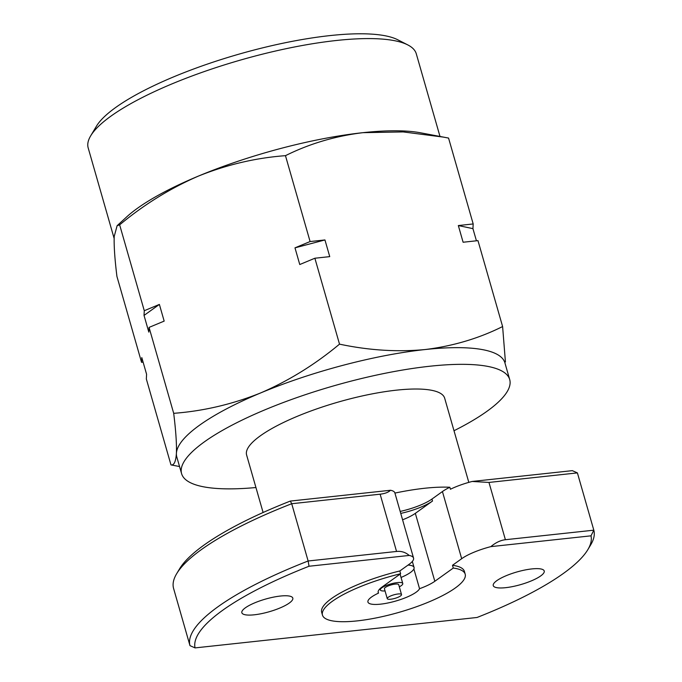 <?xml version="1.0" encoding="UTF-8"?>
<svg xmlns="http://www.w3.org/2000/svg" width="682" height="682" viewBox="0 0 682 682"><rect width="100%" height="100%" fill="white"/><g stroke="black" fill="none" stroke-linecap="round" stroke-linejoin="round"><path stroke-width="1.02" d="M400.752 513.41A31.824 7.911 164 0 0 432.516 501.031L415.338 513.341A29.701 7.383 -16 0 1 402.585 519.803M400.181 511.432A31.824 7.911 164 0 0 431.953 499.053L442.43 491.552A33.938 8.44 -16 0 1 449.847 487.263A103.025 25.618 164 0 0 424.647 488.261A103.025 25.618 164 0 0 394.921 493.077M90.68 135.846L96.443 126.204A162.18 40.332 -16 0 1 330.054 35.583A162.18 40.332 -16 0 1 397.794 39.795L407.793 44.918A170.671 42.446 164 0 0 336.507 40.477A170.671 42.446 164 0 0 90.68 135.846A170.671 42.446 164 0 0 88.183 147.9L114.141 238.436M439.992 136.443L416.293 53.81A170.671 42.446 164 0 0 407.793 44.918M390.726 599.231A7.425 1.85 164 0 0 398.143 597.227A7.425 1.85 164 0 0 401.528 594.559A7.425 1.85 164 0 0 398.058 593.979A7.425 1.85 164 0 0 390.641 595.974A7.425 1.85 164 0 0 387.257 598.651A7.425 1.85 164 0 0 390.726 599.231M401.528 594.559L398.697 584.679A7.425 1.85 164 0 0 395.228 584.099A7.425 1.85 164 0 0 387.811 586.102A7.425 1.85 164 0 0 384.426 588.771L387.257 598.651M399.311 586.835A11.671 2.898 164 0 0 402.772 583.511A11.671 2.898 164 0 0 397.325 582.599A11.671 2.898 164 0 0 385.662 585.744A11.671 2.898 164 0 0 380.343 589.947A11.671 2.898 164 0 0 385.04 590.927M401.042 577.466A26.939 6.701 164 0 0 413.88 568.941L419.549 588.694A29.701 7.383 164 0 0 434.826 581.277L453.283 568.055L452.49 565.293L461.68 558.703L442.43 491.552M453.283 568.055A74.244 18.465 164 0 1 465.192 574.167A74.244 18.465 164 0 1 398.919 612.376A74.244 18.465 164 0 1 322.458 615.096A74.244 18.465 164 0 1 400.615 573.741L382.159 586.963A29.701 7.383 164 0 0 378.186 592.496A29.701 7.383 164 0 0 378.501 593.118A26.939 6.701 164 0 0 367.93 602.053A26.939 6.701 164 0 0 380.522 604.158A26.939 6.701 164 0 0 419.549 588.694M531.824 568.924A26.513 6.598 164 0 0 505.336 576.06A26.513 6.598 164 0 0 493.248 585.608A26.513 6.598 164 0 0 505.643 587.679A26.513 6.598 164 0 0 532.139 580.544A26.513 6.598 164 0 0 544.227 570.996A26.513 6.598 164 0 0 531.824 568.924M280.421 596.042A26.513 6.598 164 0 0 253.934 603.186A26.513 6.598 164 0 0 241.846 612.734A26.513 6.598 164 0 0 254.241 614.806A26.513 6.598 164 0 0 280.728 607.662A26.513 6.598 164 0 0 292.817 598.114A26.513 6.598 164 0 0 280.421 596.042M468.807 482.37L444.673 398.203A103.025 25.618 164 0 0 396.515 390.155A103.025 25.618 164 0 0 293.575 417.896A103.025 25.618 164 0 0 246.611 454.996L263.099 512.497M449.847 487.263L450.41 489.241A33.938 8.44 -16 0 1 472.149 481.458L572.317 470.648L577.398 472.899L488.977 482.438L505.396 539.718L593.817 530.178L577.398 472.899M453.999 430.734A170.671 42.446 164 0 0 509.701 379.559A170.671 42.446 164 0 0 429.916 366.225A170.671 42.446 164 0 0 259.39 412.184A170.671 42.446 164 0 0 181.591 473.64A170.671 42.446 164 0 0 255.938 487.528M179.545 466.531L170.977 464.902C174.021 465.542 175.828 461.68 176.408 453.308C176.757 444.135 175.854 430.802 173.697 413.326C203.364 411.093 232.357 404.29 260.677 392.926C288.818 380.752 315.101 364.495 339.517 344.146C368.868 350.369 397.41 352.168 425.133 349.542A170.671 42.446 -16 0 1 504.919 362.875L509.701 379.559M143.101 362.133L141.549 362.304L116.929 276.423C114.772 258.938 113.868 245.605 114.218 236.441L117.116 225.708L119.648 224.847C144.124 204.481 170.406 188.223 198.488 176.058C226.859 164.66 255.844 157.857 285.468 155.667C309.602 143.672 335.425 136.008 362.943 132.675A170.671 42.446 -16 0 1 420.419 132.777L448.56 138.071L473.189 223.952L472.941 228.649L476.428 240.797M505.396 539.718C500.562 540.272 495.712 542.574 490.835 546.632A33.938 8.44 164 0 0 461.68 558.703M400.615 573.741L399.822 570.97L409.012 564.389A33.938 8.44 164 0 0 413.548 558.064A33.938 8.44 164 0 0 409.191 555.446L309.023 566.248A205.768 51.176 164 0 0 195.061 647.9L477.042 617.474A205.768 51.176 164 0 0 587.824 549.675L590.706 544.858A210.013 52.224 -16 0 0 593.817 530.178L591.004 535.83L490.835 546.632M472.149 481.458L488.977 482.438M472.941 228.649L458.33 225.554L463.112 242.238L477.971 240.635L502.608 326.55L505.422 361.929M141.549 362.304L141.805 357.598L146.587 374.282L146.34 378.979L170.977 464.902M149.06 327.403L148.812 332.1L144.03 315.425L144.277 310.719L159.383 304.419L164.166 321.103L149.06 327.403L173.697 413.326M119.648 224.847L144.277 310.719M314.879 258.231L299.765 264.531L294.982 247.847L310.097 241.547L324.956 239.945L329.738 256.628L314.879 258.231L339.517 344.146M285.468 155.667L310.097 241.547M181.591 473.64L176.8 456.957A170.671 42.446 164 0 1 176.408 453.308A170.671 42.446 164 0 1 260.677 392.926A170.671 42.446 164 0 1 425.133 349.542C452.976 346.106 478.807 338.442 502.608 326.55M458.33 225.554L473.189 223.952M117.116 225.708L126.528 217.047A170.671 42.446 -16 0 1 198.488 176.058A170.671 42.446 -16 0 1 362.943 132.675L403.147 131.916L443.939 137.176M195.061 647.9L189.98 645.649L173.56 588.37A210.013 52.224 164 0 1 176.672 573.69A210.013 52.224 164 0 1 291.708 503.725L290.327 501.074L390.496 490.264A33.938 8.44 -16 0 1 394.861 492.881L413.548 558.064M189.98 645.649A210.013 52.224 -16 0 1 308.136 560.996L291.708 503.725L380.13 494.186C384.938 493.649 388.39 492.344 390.496 490.264M309.023 566.248L308.136 560.996L396.549 551.457L380.13 494.186M587.824 549.675A205.768 51.176 164 0 0 591.004 535.83M399.822 570.97A74.244 18.465 164 0 0 321.665 612.325L322.458 615.096M465.192 574.167L464.399 571.397A74.244 18.465 164 0 0 452.49 565.293M176.672 573.69L179.554 568.873A205.768 51.176 -16 0 1 290.327 501.074M378.118 591.806L378.501 593.118M413.88 568.941A26.939 6.701 164 0 0 414.059 567.45A26.939 6.701 164 0 0 408.041 565.088M409.191 555.446C405.585 552.301 401.374 550.971 396.549 551.457M324.956 239.945L294.982 247.847M159.383 304.419L144.03 315.425M431.953 499.053L432.516 501.031M415.338 513.341L434.826 581.277M402.772 583.511L400.078 574.116M380.343 589.947L380.002 588.737M412.337 561.448L414.059 567.45"/></g></svg>
